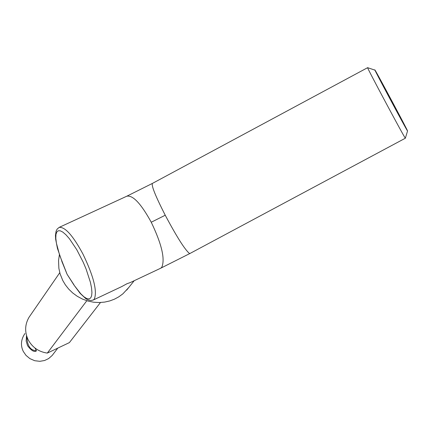 <?xml version="1.0" encoding="UTF-8"?>
<svg xmlns="http://www.w3.org/2000/svg" width="429" height="429" viewBox="0 0 429 429"><rect width="100%" height="100%" fill="white"/><g stroke="black" fill="none" stroke-linecap="round" stroke-linejoin="round"><path stroke-width="0.64" d="M36.342 350.364L36.036 350.686C30.282 350.327 27.231 345.683 26.888 336.76M26.512 335.558L26.169 341.017L27.542 345.661C31.204 350.504 34.111 352.295 36.261 351.04L36.379 350.6L34.964 348.048M59.77 272.705L29.027 317.278C24.834 324.533 24.56 332.067 28.207 339.875C32.395 347.436 38.766 351.839 47.313 353.094L69.391 342.605L100.483 302.509M165.235 215.224C155.577 196.278 151.298 185.671 152.397 183.419L126.802 196.203C132.91 194.986 141.055 203.662 151.244 222.238L165.235 215.224C176.727 236.776 184.776 249.506 189.393 253.416L189.94 253.491L405.351 138.213L405.153 137.95C402.665 134.492 366.21 66.286 367.621 67.68L375.075 70.184C377.745 74.308 408.51 131.885 407.55 130.99L407.378 130.754C405.244 127.638 373.686 68.602 374.844 69.852M59.384 254.762L58.548 260.607L58.87 268.339L60.092 273.847L62.773 280.507L65.38 284.877L68.694 289.082L72.689 292.948L77.311 296.326L82.438 299.067L87.929 301.051L93.586 302.214L99.233 302.547L104.687 302.086L109.797 300.922L114.463 299.169L118.779 296.841L122.903 293.822L128.78 287.484M189.94 253.491L160.644 268.243L130.26 282.566L126.989 283.719L121.605 286.647L93.141 300.069M74.061 285.178L67.112 274.324L59.631 255.175L56.419 243.211L55.808 238.272L55.952 234.47L56.8 231.971L58.221 230.775L60.199 230.781L62.811 232.089L65.959 234.797L69.487 238.819L76.775 249.71L83.205 262.199L86.095 269.031L90.417 282.341L91.543 287.966L91.929 292.481L91.629 295.758L90.696 297.924L89.076 298.927L86.792 298.573L83.945 296.798L80.716 293.726L74.088 285.215L80.169 293.404L85.88 298.718L88.074 299.919L91.007 300.541L93.281 300L94.289 299.142C97.458 291.398 93.672 276.362 82.936 254.027C73.005 235.628 65.079 226.748 59.154 227.386L57.127 229.113L56.076 231.22L55.454 235.5L55.631 239.103L57.448 248.407L61.942 261.411M57.792 348.117L52.204 355.426L48.643 358.574L44.589 360.505L39.827 361.32L34.717 360.719L29.907 358.633L26.013 355.389L23.343 351.523C20.394 345.517 20.924 339.516 24.936 333.51M61.814 261.32L67.112 274.324L73.976 284.84M86.824 300.724L47.313 353.094M160.644 268.243L161.749 267.337C165.299 259.304 161.797 244.273 151.244 222.238M126.678 290.122L134.186 280.716M126.802 196.203L59.154 227.386M407.55 130.99L405.351 138.213M367.621 67.68L152.397 183.419"/></g></svg>
